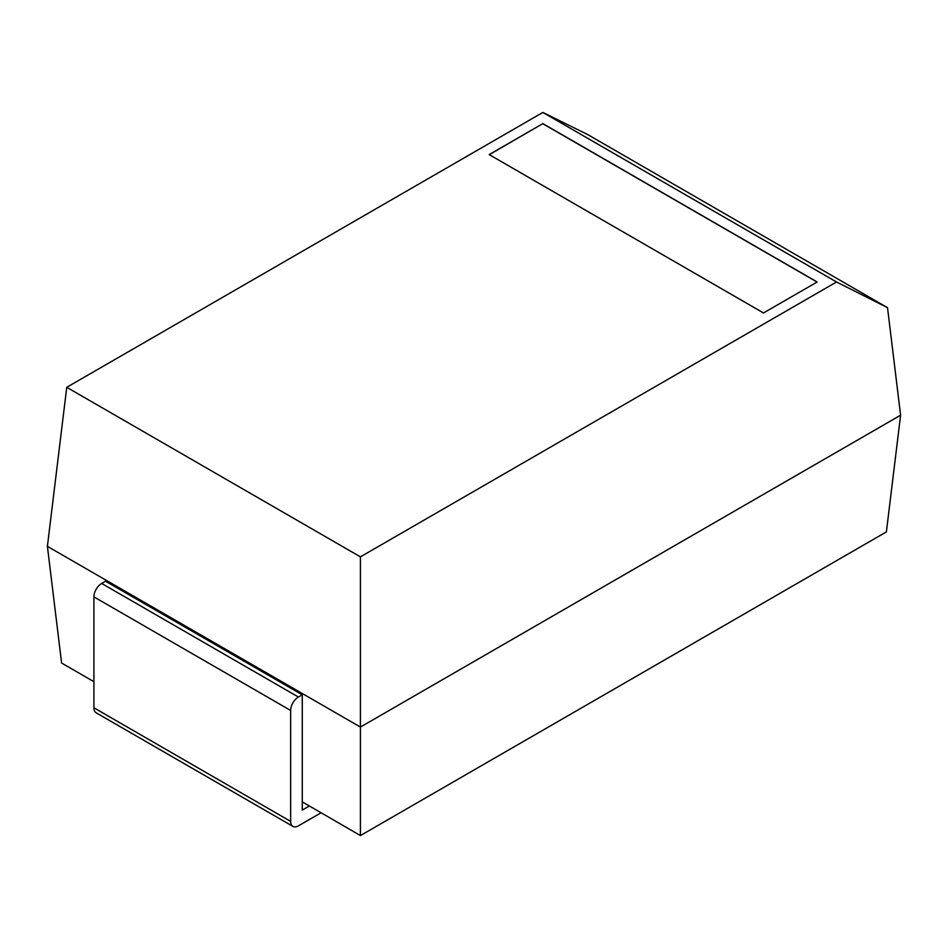 <?xml version="1.0" encoding="UTF-8"?>
<svg xmlns="http://www.w3.org/2000/svg" width="948" height="948" viewBox="0 0 948 948"><rect width="100%" height="100%" fill="white"/><g stroke="black" fill="none" stroke-linecap="round" stroke-linejoin="round"><path stroke-width="1.42" d="M321.017 812.815L298.407 825.862A10.961 6.328 120 0 1 292.932 826.407L96.175 712.813A10.961 6.328 120 0 1 93.911 707.789L93.911 596.873A10.961 6.328 -60 0 1 101.661 583.447L105.536 581.219L302.282 694.813L298.407 697.041L101.661 583.447M292.932 826.407A10.961 6.328 120 0 1 290.657 821.395L290.657 710.467A10.961 6.328 -60 0 1 298.407 697.041M93.911 681.695L61.608 663.043L47.4 546.344L360.418 727.069L360.418 835.567L309.38 805.978L302.282 810.066L302.282 694.813M309.38 805.978L302.282 801.878M360.418 835.567L886.392 531.899L900.6 415.2L887.518 307.673L836.527 281.983L542.86 112.433L66.751 387.317L360.418 556.855L836.527 281.983M900.6 415.2L360.418 727.069L360.418 556.855M47.4 546.344L66.751 387.317M887.518 307.673L587.582 134.509L542.86 112.433M542.86 123.607L489.204 154.595L763.507 312.959L817.176 281.983L542.86 123.607L489.322 154.654M817.058 282.042L542.86 123.75M290.657 821.395L93.911 707.789M290.657 710.467L93.911 596.873"/></g></svg>
